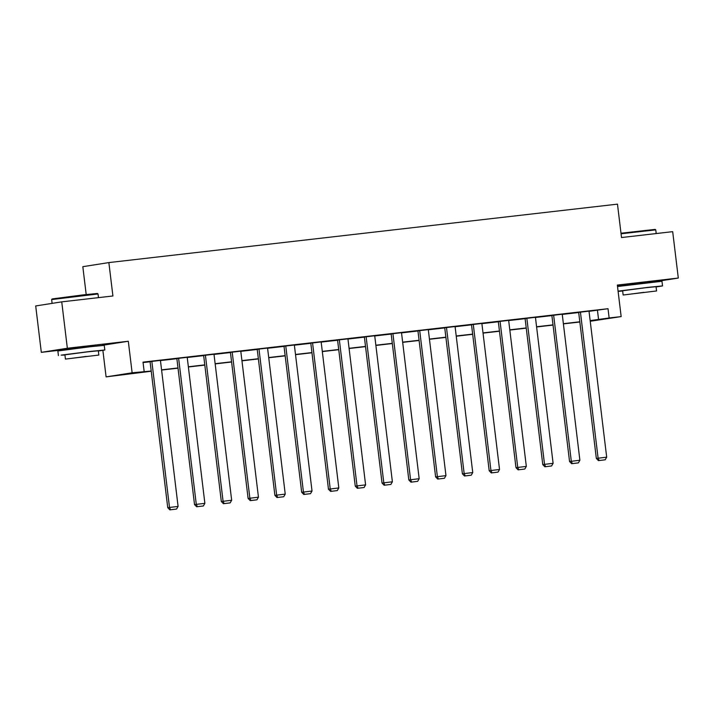 <?xml version="1.0" encoding="UTF-8"?>
<svg xmlns="http://www.w3.org/2000/svg" width="714" height="714" viewBox="0 0 714 714"><rect width="100%" height="100%" fill="white"/><g stroke="black" fill="none" stroke-linecap="round" stroke-linejoin="round"><path stroke-width="1.07" d="M93.579 345.817L68.339 348.869M651.302 281.727L626.062 284.788M151.234 371.244L106.091 376.885L132.126 372.788L151.207 371.039M93.552 345.612L93.641 346.352L102.289 345.46M102.878 350.369L106.091 376.885M102.272 345.335L128.306 341.247L67.348 348.253L61.734 301.861L35.7 305.958L41.314 352.341L68.383 349.235M86.198 294.543L82.824 266.679L108.867 262.582L617.476 204.142L621.519 237.539L672.686 231.657L678.3 278.049L617.342 285.056L621.162 316.597L590.237 321.255M617.476 286.135L626.107 285.145M651.275 281.521L651.364 282.271L678.3 278.049M67.348 348.253L41.314 352.341M589.032 311.331L608.016 308.698L143.023 362.132L144.148 371.405M143.077 362.569L150.092 361.766M160.445 360.579L176.876 358.687M187.229 357.5L203.66 355.608M214.013 354.421L230.452 352.529M240.805 351.342L257.236 349.449M267.589 348.262L284.02 346.379M294.373 345.183L310.813 343.3M321.166 342.104L337.597 340.221M347.95 339.034L364.381 337.142M374.734 335.955L391.174 334.063M401.527 332.876L417.958 330.984M428.311 329.797L444.742 327.904M455.095 326.717L471.535 324.834M481.888 323.638L498.318 321.755M508.671 320.559L525.102 318.676M535.464 317.48L551.895 315.597M562.248 314.41L578.679 312.518M589.014 311.134L578.661 312.366M562.221 314.214L551.877 315.445M535.438 317.293L525.085 318.524M508.654 320.372L498.301 321.595M481.861 323.451L471.517 324.674M455.077 326.53L444.724 327.753M428.293 329.6L417.94 330.832M401.5 332.679L391.156 333.911M374.716 335.758L364.363 336.99M347.923 338.838L337.579 340.069M321.139 341.917L310.795 343.139M294.355 344.996L283.146 346.317L284.002 346.219L301.683 492.285L312.027 491.027L294.346 344.96M267.563 348.075L256.362 349.396L257.219 349.298L274.89 495.364L285.234 494.106L267.563 348.039M240.779 351.154L229.569 352.475L230.435 352.377L248.106 498.443L258.45 497.176L240.779 351.118M213.995 354.224L202.785 355.554L203.642 355.456L221.322 501.523L231.666 500.255L213.986 354.189M187.202 357.303L176.001 358.633L176.858 358.535L194.529 504.602L204.873 503.334L187.202 357.268M160.418 360.383L149.208 361.712L150.065 361.614L167.745 507.681L178.089 506.413L160.418 360.347M128.306 341.247L132.126 372.788M608.016 308.698L609.14 317.98L621.162 316.597M61.734 301.861L112.91 295.98L108.867 262.582M590.201 320.952L593.655 320.407L590.183 320.809M579.83 322.005L563.391 323.888M553.038 325.075L536.607 326.967M526.254 328.154L509.823 330.046M499.47 331.234L483.03 333.126M472.677 334.313L456.246 336.205M445.893 337.392L429.462 339.275M419.109 340.471L402.669 342.354M392.316 343.55L375.885 345.433M365.532 346.629L349.101 348.512M338.748 349.699L322.309 351.591M311.956 352.778L295.525 354.671M285.172 355.858L268.741 357.75M258.388 358.937L241.948 360.829M231.595 362.016L215.164 363.899M204.811 365.095L188.38 366.978M178.018 368.174L161.587 370.057M590.157 320.604L609.14 317.98M161.56 369.852L178 367.969M188.353 366.773L204.784 364.89M215.137 363.694L231.568 361.811M241.921 360.624L258.361 358.731M268.714 357.544L285.145 355.652M295.498 354.465L311.929 352.573M322.291 351.386L338.722 349.494M349.075 348.307L365.506 346.415M375.859 345.228L392.298 343.345M402.651 342.149L419.082 340.266M429.435 339.07L445.866 337.186M456.219 335.999L472.659 334.107M483.012 332.92L499.443 331.028M509.796 329.841L526.227 327.949M536.58 326.762L553.02 324.87M563.373 323.683L579.804 321.8M597.466 310.358L598.582 319.64M589.005 311.099L606.686 457.165L596.342 458.433L598.448 460.61L605.16 459.807L598.448 460.61M578.661 312.33L596.342 458.433M580.42 312.089L598.1 458.156L599.153 460.503M605.16 459.807L606.686 457.165M620.993 233.228L655.131 229.381L655.755 229.872L621.064 233.773M656.068 286.939L662.538 285.912L648.134 287.34L618.083 291.151M662.538 285.912L661.976 281.271L617.521 286.519M623.152 295.007L622.635 290.741L645.67 287.724L656.041 286.698L656.559 290.964L623.152 295.007L656.559 290.964M643.939 292.347L629.096 294.293L643.939 292.347M618.11 291.428L622.67 290.973M51.649 299.568L52.131 298.943L83.359 294.864L97.407 293.472L98.032 293.954L51.649 299.568L52.104 303.379M98.353 351.02L104.815 349.994L90.419 351.422L61.136 355.126L64.947 355.063M104.815 349.994L104.253 345.362L89.857 346.781L57.861 350.976L58.423 355.608M65.438 359.097L64.92 354.822L87.956 351.806L98.318 350.788L98.835 355.054L65.438 359.097L98.835 355.054M86.215 356.429L71.373 358.374L86.215 356.429M562.221 314.178L579.893 460.244L569.549 461.512L571.655 463.689L578.376 462.886L571.655 463.689M551.868 315.409L569.549 461.512M553.636 315.169L571.307 461.235L572.36 463.582M578.376 462.886L579.893 460.244M535.429 317.257L553.109 463.324L542.765 464.582L544.871 466.769L551.583 465.965L544.871 466.769M525.085 318.489L542.765 464.582M526.843 318.248L544.523 464.305L545.576 466.653M551.583 465.965L553.109 463.324M508.645 320.336L526.325 466.403L515.981 467.661L518.087 469.848L524.799 469.044L518.087 469.848M498.301 321.559L515.981 467.661M500.059 321.318L517.739 467.384L518.783 469.732M524.799 469.044L526.325 466.403M481.861 323.415L499.532 469.482L489.188 470.74L491.294 472.927L498.015 472.124L491.294 472.927M471.508 324.638L489.188 470.74M473.275 324.397L490.946 470.464L492 472.811M498.015 472.124L499.532 469.482M455.068 326.494L472.748 472.552L462.404 473.819L464.511 475.997L471.222 475.203L464.511 475.997M444.724 327.717L462.404 473.819M446.482 327.476L464.162 473.543L465.216 475.89M471.222 475.203L472.748 472.552M428.284 329.565L445.964 475.631L435.611 476.898L437.727 479.076L444.438 478.273L437.727 479.076M417.931 330.796L435.611 476.898M419.698 330.555L437.379 476.622L438.423 478.969M444.438 478.273L445.964 475.631M401.5 332.644L419.172 478.71L408.827 479.978L410.934 482.155L417.645 481.352L410.934 482.155M391.147 333.875L408.827 479.978M392.914 333.634L410.586 479.701L411.639 482.048M417.645 481.352L419.172 478.71M374.707 335.723L392.388 481.789L382.044 483.057L384.15 485.234L390.861 484.431L384.15 485.234M364.363 336.954L382.044 483.057M366.121 336.713L383.802 482.78L384.855 485.127M390.861 484.431L392.388 481.789M347.923 338.802L365.595 484.868L355.251 486.127L357.366 488.314L364.078 487.51L357.366 488.314M337.57 340.034L355.251 486.127M339.337 339.793L357.018 485.85L358.062 488.197M364.078 487.51L365.595 484.868M321.139 341.881L338.811 487.948L328.467 489.206L330.573 491.393L337.285 490.589L330.573 491.393M310.786 343.104L328.467 489.206M312.553 342.863L330.225 488.929L331.278 491.277M337.285 490.589L338.811 487.948M285.761 345.942L303.441 492.008L304.494 494.356L303.789 494.472L310.501 493.669L304.494 494.356M310.501 493.669L312.027 491.027M301.683 492.285L303.789 494.472M258.977 349.021L276.648 495.088L277.701 497.435L276.996 497.542L283.717 496.748L277.701 497.435M283.717 496.748L285.234 494.106M274.89 495.364L276.996 497.542M232.193 352.1L249.864 498.167L250.917 500.514L250.212 500.621L256.924 499.827L250.917 500.514M256.924 499.827L258.45 497.176M248.106 498.443L250.212 500.621M205.4 355.179L223.08 501.246L224.134 503.593L223.428 503.7L230.14 502.897L224.134 503.593M230.14 502.897L231.666 500.255M221.322 501.523L223.428 503.7M178.616 358.258L196.288 504.325L197.341 506.672L196.636 506.779L203.356 505.976L197.341 506.672M203.356 505.976L204.873 503.334M194.529 504.602L196.636 506.779M151.832 361.338L169.504 507.404L170.557 509.751L169.852 509.858L176.563 509.055L170.557 509.751M176.563 509.055L178.089 506.413M167.745 507.681L169.852 509.858M656.202 233.558L655.755 229.881M626.124 285.323L626.035 284.574M98.478 297.64L98.032 293.963M68.41 349.405L68.312 348.664"/></g></svg>
